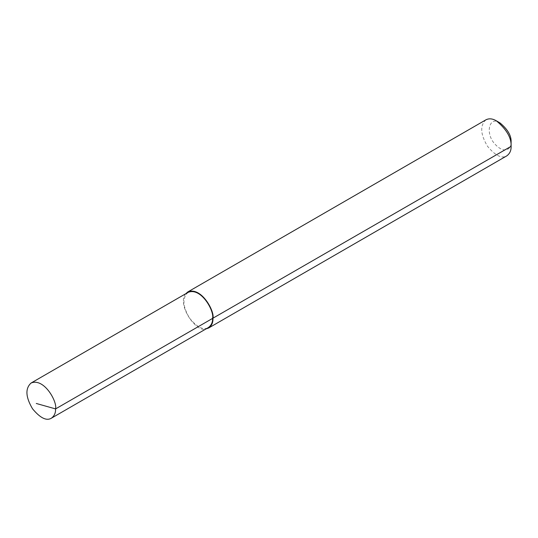 <?xml version="1.0" encoding="UTF-8"?>
<svg xmlns="http://www.w3.org/2000/svg" width="538" height="538" viewBox="0 0 538 538"><rect width="100%" height="100%" fill="white"/><g stroke="black" fill="none" stroke-linecap="round" stroke-linejoin="round"><path stroke-width="0.4" stroke-dasharray="2.69 2.02" d="M485.969 119.799C479.849 125.388 480.353 134.197 487.482 146.242C495.316 155.67 501.752 158.878 506.789 155.865M185.765 293.721C176.303 305.039 197.083 333.58 206.067 328.886M500.058 122.96C489.425 115.206 484.415 133.599 495.444 144.628C505.303 154.931 511.86 148.044 511.1 142.086M188.078 292.383C182.12 297.83 182.611 306.425 189.558 318.166C197.197 327.36 203.472 330.487 208.381 327.548"/><path stroke-width="0.81" d="M206.067 328.886L208.643 327.998L506.789 155.865C509.836 153.612 511.268 150.438 511.1 146.336C511.571 137.957 506.661 129.456 496.379 120.835C492.546 118.589 489.076 118.246 485.969 119.799L187.823 291.932L185.765 293.721M208.643 327.998C211.69 325.746 213.122 322.571 212.954 318.469C214.897 311.159 201.125 286.33 187.823 291.932M511.1 142.086L511.1 146.336L511.1 142.086C511.45 135.805 507.771 129.429 500.058 122.96L496.379 120.835M51.372 418.201L208.381 327.548C211.353 325.356 212.752 322.255 212.584 318.254C214.48 311.132 201.057 286.922 188.078 292.383L31.07 383.036C25.104 388.476 25.595 397.071 32.542 408.813C40.182 418.006 46.456 421.133 51.372 418.201C54.338 416.002 55.737 412.902 55.575 408.907C57.472 401.778 44.042 377.575 31.07 383.036M511.1 146.336L55.575 408.907L36.275 403.473"/></g></svg>
